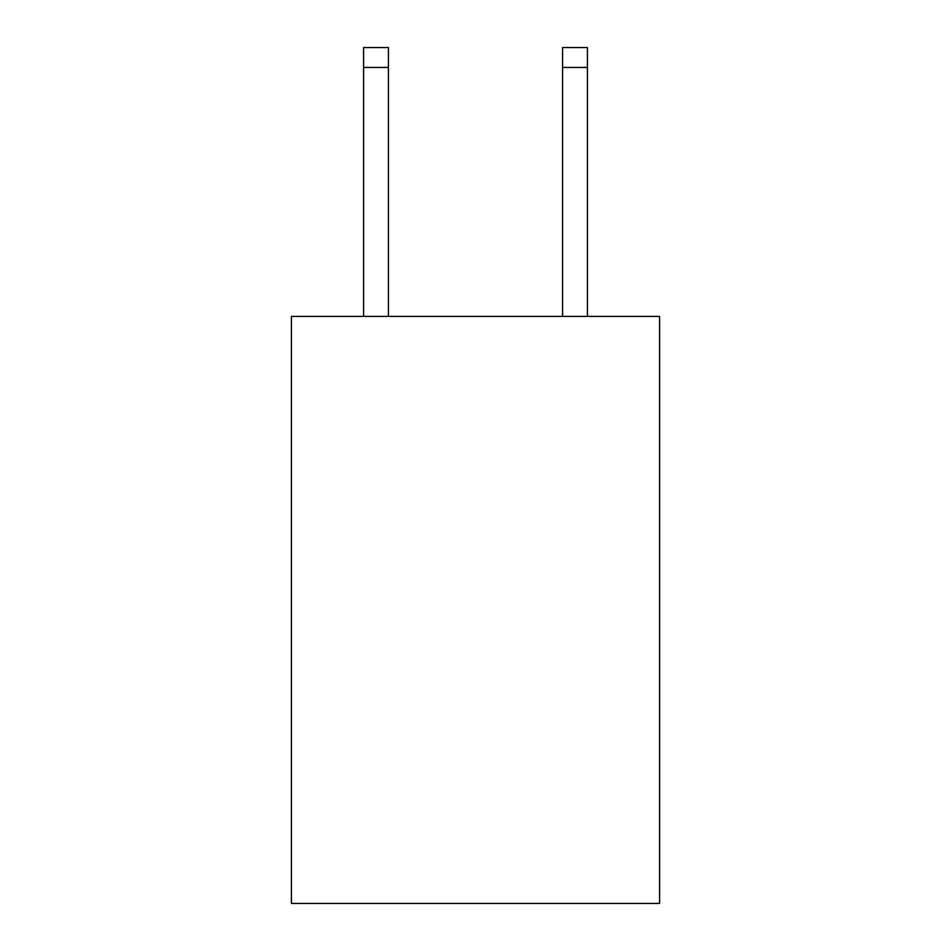 <?xml version="1.0" encoding="UTF-8"?>
<svg xmlns="http://www.w3.org/2000/svg" width="951" height="951" viewBox="0 0 951 951"><rect width="100%" height="100%" fill="white"/><g stroke="black" fill="none" stroke-linecap="round" stroke-linejoin="round"><path stroke-width="1.43" d="M659.578 316.398L659.578 903.45L291.422 903.45L291.422 316.398L659.578 316.398M388.436 316.398L388.436 67.45L363.567 67.45L363.567 47.55L388.436 47.55L388.436 67.45M363.567 316.398L363.567 67.45M587.433 316.398L587.433 47.55L562.564 47.55L562.564 316.398M562.564 67.45L587.433 67.45"/></g></svg>
